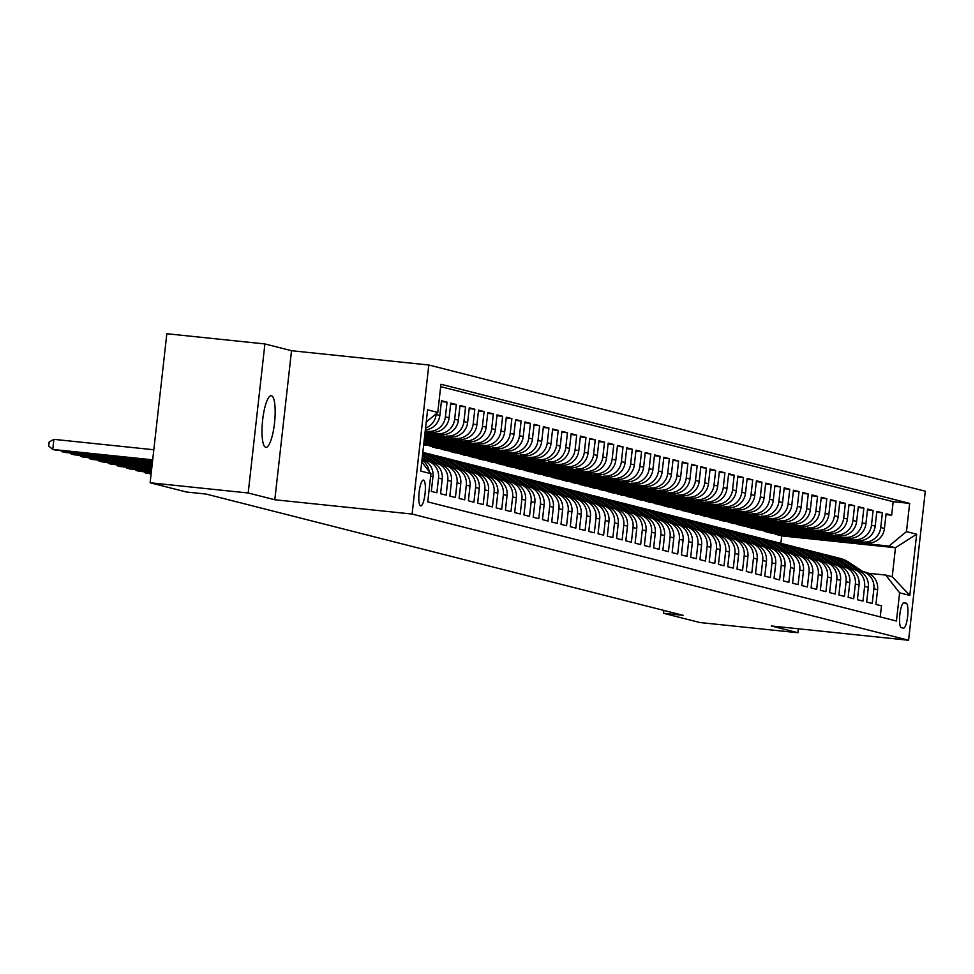 <?xml version="1.0" encoding="UTF-8"?>
<svg xmlns="http://www.w3.org/2000/svg" width="974" height="974" viewBox="0 0 974 974"><rect width="100%" height="100%" fill="white"/><g stroke="black" fill="none" stroke-linecap="round" stroke-linejoin="round"><path stroke-width="1.46" d="M265.695 447.309A25.957 6.051 95.9 0 0 265.89 447.346A25.957 6.051 95.9 0 0 274.558 422.594A25.957 6.051 95.9 0 0 271.478 395.748A25.957 6.051 95.9 0 0 271.271 395.712A25.957 6.051 95.9 0 0 262.603 420.464A25.957 6.051 95.9 0 0 265.695 447.309M420.634 505.859A12.979 3.032 95.9 0 0 420.744 505.883A12.979 3.032 95.9 0 0 425.066 493.514A12.979 3.032 95.9 0 0 423.532 480.085A12.979 3.032 95.9 0 0 423.422 480.072A12.979 3.032 95.9 0 0 419.1 492.442A12.979 3.032 95.9 0 0 420.634 505.859M264.904 343.944L248.187 492.99L274.814 499.759L291.53 350.713L264.904 343.944L166.834 333.741L150.118 482.775L186.472 492.016L206.086 494.062L683.127 615.324L663.513 613.291L699.868 622.532L797.925 632.735L798.376 628.79M291.53 350.713L428.816 365.007L925.3 491.225L908.584 640.259L412.099 514.053L428.816 365.007M430.642 476.079L432.967 476.676L431.324 491.371L436.876 492.783L438.531 478.088L442.233 479.025A16.217 15.767 -75.7 0 0 430.532 461.664L426.831 460.726A16.217 15.767 104.3 0 1 438.531 478.088M442.233 479.025L440.577 493.733L446.141 495.145L447.784 480.438L451.498 481.375A16.217 15.767 -75.7 0 0 439.798 464.026L436.096 463.088A16.217 15.767 104.3 0 1 447.784 480.438M451.498 481.375L449.842 496.083L455.406 497.495L457.049 482.787L460.751 483.737A16.217 15.767 -75.7 0 0 449.063 466.376L445.362 465.438A16.217 15.767 104.3 0 1 457.049 482.787M460.751 483.737L459.107 498.432L464.659 499.845L466.315 485.149L470.016 486.087A16.217 15.767 -75.7 0 0 458.328 468.738L454.627 467.788A16.217 15.767 104.3 0 1 466.315 485.149M470.016 486.087L468.372 500.794L473.924 502.207L475.58 487.499L479.281 488.449A16.217 15.767 -75.7 0 0 467.593 471.087L463.88 470.15A16.217 15.767 104.3 0 1 475.58 487.499M479.281 488.449L477.637 503.144L483.189 504.556L484.845 489.861L488.546 490.799A16.217 15.767 -75.7 0 0 476.846 473.437L473.145 472.5A16.217 15.767 104.3 0 1 484.845 489.861M488.546 490.799L486.89 505.506L492.454 506.918L494.098 492.211L497.811 493.148A16.217 15.767 -75.7 0 0 486.111 475.799L482.41 474.862A16.217 15.767 104.3 0 1 494.098 492.211M497.811 493.148L496.156 507.856L501.72 509.268L503.363 494.561L507.064 495.51A16.217 15.767 -75.7 0 0 495.376 478.149L491.675 477.211A16.217 15.767 104.3 0 1 503.363 494.561M507.064 495.51L505.421 510.206L510.973 511.618L512.628 496.923L516.33 497.86A16.217 15.767 -75.7 0 0 504.642 480.511L500.94 479.561A16.217 15.767 104.3 0 1 512.628 496.923M516.33 497.86L514.686 512.567L520.238 513.98L521.894 499.272L525.595 500.222A16.217 15.767 -75.7 0 0 513.907 482.861L510.193 481.923A16.217 15.767 104.3 0 1 521.894 499.272M525.595 500.222L523.951 514.917L529.503 516.33L531.159 501.634L534.86 502.572A16.217 15.767 -75.7 0 0 523.16 485.222L519.459 484.273A16.217 15.767 104.3 0 1 531.159 501.634M534.86 502.572L533.204 517.279L538.768 518.692L540.412 503.984L544.125 504.922A16.217 15.767 -75.7 0 0 532.425 487.572L528.724 486.635A16.217 15.767 104.3 0 1 540.412 503.984M544.125 504.922L542.469 519.629L548.033 521.041L549.677 506.334L553.378 507.284A16.217 15.767 -75.7 0 0 541.69 489.922L537.989 488.985A16.217 15.767 104.3 0 1 549.677 506.334M553.378 507.284L551.734 521.979L557.298 523.391L558.942 508.696L562.643 509.633A16.217 15.767 -75.7 0 0 550.955 492.284L547.254 491.334A16.217 15.767 104.3 0 1 558.942 508.696M562.643 509.633L561 524.341L566.551 525.753L568.207 511.046L571.908 511.995A16.217 15.767 -75.7 0 0 560.22 494.634L556.507 493.696A16.217 15.767 104.3 0 1 568.207 511.046M571.908 511.995L570.265 526.691L575.817 528.103L577.472 513.408L581.174 514.345A16.217 15.767 -75.7 0 0 569.473 496.996L565.772 496.046A16.217 15.767 104.3 0 1 577.472 513.408M581.174 514.345L579.518 529.052L585.082 530.465L586.725 515.757L590.439 516.695A16.217 15.767 -75.7 0 0 578.739 499.345L575.037 498.408A16.217 15.767 104.3 0 1 586.725 515.757M590.439 516.695L588.783 531.402L594.347 532.815L595.991 518.107L599.692 519.057A16.217 15.767 -75.7 0 0 588.004 501.695L584.303 500.758A16.217 15.767 104.3 0 1 595.991 518.107M599.692 519.057L598.048 533.752L603.612 535.164L605.256 520.469L608.957 521.407A16.217 15.767 -75.7 0 0 597.269 504.057L593.568 503.108A16.217 15.767 104.3 0 1 605.256 520.469M608.957 521.407L607.313 536.114L612.865 537.526L614.521 522.819L618.222 523.769A16.217 15.767 -75.7 0 0 606.534 506.407L602.821 505.469A16.217 15.767 104.3 0 1 614.521 522.819M618.222 523.769L616.579 538.464L622.13 539.876L623.786 525.181L627.487 526.118A16.217 15.767 -75.7 0 0 615.787 508.769L612.086 507.819A16.217 15.767 104.3 0 1 623.786 525.181M627.487 526.118L625.832 540.826L631.396 542.238L633.039 527.531L636.753 528.468A16.217 15.767 -75.7 0 0 625.052 511.119L621.351 510.181A16.217 15.767 104.3 0 1 633.039 527.531M636.753 528.468L635.097 543.175L640.661 544.588L642.304 529.88L646.018 530.83A16.217 15.767 -75.7 0 0 634.317 513.468L630.616 512.531A16.217 15.767 104.3 0 1 642.304 529.88M646.018 530.83L644.362 545.525L649.926 546.938L651.569 532.242L655.271 533.18A16.217 15.767 -75.7 0 0 643.583 515.83L639.881 514.881A16.217 15.767 104.3 0 1 651.569 532.242M655.271 533.18L653.627 547.887L659.179 549.299L660.835 534.592L664.536 535.542A16.217 15.767 -75.7 0 0 652.848 518.18L649.134 517.243A16.217 15.767 104.3 0 1 660.835 534.592M664.536 535.542L662.892 550.237L668.444 551.649L670.1 536.954L673.801 537.892A16.217 15.767 -75.7 0 0 662.113 520.542L658.4 519.592A16.217 15.767 104.3 0 1 670.1 536.954M673.801 537.892L672.145 552.599L677.709 554.011L679.353 539.304L683.066 540.241A16.217 15.767 -75.7 0 0 671.366 522.892L667.665 521.954A16.217 15.767 104.3 0 1 679.353 539.304M683.066 540.241L681.41 554.949L686.974 556.361L688.618 541.654L692.331 542.603A16.217 15.767 -75.7 0 0 680.631 525.242L676.93 524.304A16.217 15.767 104.3 0 1 688.618 541.654M692.331 542.603L690.676 557.298L696.24 558.711L697.883 544.016L701.584 544.953A16.217 15.767 -75.7 0 0 689.896 527.604L686.195 526.654A16.217 15.767 104.3 0 1 697.883 544.016M701.584 544.953L699.941 559.66L705.493 561.073L707.148 546.365L710.85 547.315A16.217 15.767 -75.7 0 0 699.162 529.953L695.448 529.016A16.217 15.767 104.3 0 1 707.148 546.365M710.85 547.315L709.206 562.01L714.758 563.422L716.414 548.727L720.115 549.665A16.217 15.767 -75.7 0 0 708.427 532.315L704.713 531.366A16.217 15.767 104.3 0 1 716.414 548.727M720.115 549.665L718.459 564.372L724.023 565.784L725.667 551.077L729.38 552.014A16.217 15.767 -75.7 0 0 717.68 534.665L713.979 533.728A16.217 15.767 104.3 0 1 725.667 551.077M729.38 552.014L727.724 566.722L733.288 568.134L734.932 553.439L738.645 554.376A16.217 15.767 -75.7 0 0 726.945 537.015L723.244 536.077A16.217 15.767 104.3 0 1 734.932 553.439M738.645 554.376L736.989 569.072L742.553 570.496L744.197 555.789L747.898 556.726A16.217 15.767 -75.7 0 0 736.21 539.377L732.509 538.427A16.217 15.767 104.3 0 1 744.197 555.789M747.898 556.726L746.254 571.434L751.806 572.846L753.462 558.139L757.163 559.088A16.217 15.767 -75.7 0 0 745.475 541.727L741.762 540.789A16.217 15.767 104.3 0 1 753.462 558.139M757.163 559.088L755.52 573.783L761.071 575.196L762.727 560.5L766.428 561.438A16.217 15.767 -75.7 0 0 754.74 544.089L751.027 543.139A16.217 15.767 104.3 0 1 762.727 560.5M766.428 561.438L764.785 576.145L770.337 577.558L771.98 562.85L775.694 563.788A16.217 15.767 -75.7 0 0 763.993 546.438L760.292 545.501A16.217 15.767 104.3 0 1 771.98 562.85M775.694 563.788L774.038 578.495L779.602 579.907L781.245 565.212L784.959 566.15A16.217 15.767 -75.7 0 0 773.259 548.788L769.557 547.851A16.217 15.767 104.3 0 1 781.245 565.212M784.959 566.15L783.303 580.845L788.867 582.269L790.511 567.562L794.212 568.499A16.217 15.767 -75.7 0 0 782.524 551.15L778.823 550.2A16.217 15.767 104.3 0 1 790.511 567.562M794.212 568.499L792.568 583.207L798.12 584.619L799.776 569.912L803.477 570.861A16.217 15.767 -75.7 0 0 791.789 553.5L788.076 552.562A16.217 15.767 104.3 0 1 799.776 569.912M803.477 570.861L801.833 585.557L807.385 586.969L809.041 572.274L812.742 573.211A16.217 15.767 -75.7 0 0 801.054 555.862L797.341 554.912A16.217 15.767 104.3 0 1 809.041 572.274M812.742 573.211L811.099 587.919L816.65 589.331L818.294 574.623L822.007 575.561A16.217 15.767 -75.7 0 0 810.307 558.212L806.606 557.274A16.217 15.767 104.3 0 1 818.294 574.623M822.007 575.561L820.351 590.268L825.915 591.681L827.559 576.985L831.272 577.923A16.217 15.767 -75.7 0 0 819.572 560.561L815.871 559.624A16.217 15.767 104.3 0 1 827.559 576.985M831.272 577.923L829.617 592.618L835.181 594.043L836.824 579.335L840.525 580.273A16.217 15.767 -75.7 0 0 828.837 562.923L825.136 561.974A16.217 15.767 104.3 0 1 836.824 579.335M840.525 580.273L838.882 594.98L844.434 596.392L846.089 581.685L849.791 582.635A16.217 15.767 -75.7 0 0 838.103 565.273L834.389 564.336A16.217 15.767 104.3 0 1 846.089 581.685M849.791 582.635L848.147 597.33L853.699 598.742L855.355 584.047L859.056 584.984A16.217 15.767 -75.7 0 0 847.368 567.635L843.654 566.685A16.217 15.767 104.3 0 1 855.355 584.047M859.056 584.984L857.412 599.692L862.964 601.104L864.608 586.397L868.321 587.334A16.217 15.767 -75.7 0 0 856.621 569.985L852.92 569.047A16.217 15.767 104.3 0 1 864.608 586.397M868.321 587.334L866.665 602.042L872.229 603.454L873.873 588.759A16.217 15.767 -75.7 0 0 859.993 571.008L859.299 570.934M795.478 534.117L766.014 531.475L769.679 532.815L866.957 542.944A16.217 15.767 -75.7 0 0 884.453 528.468L886.096 513.761L891.66 515.173L886.011 514.589M765.966 531.877L863.244 542.007A16.217 15.767 -75.7 0 0 880.74 527.531L882.395 512.823L876.746 512.239M882.395 512.823L876.831 511.411L875.188 526.118A16.217 15.767 -75.7 0 1 857.692 540.594L756.713 529.527L857.692 540.594M776.96 529.406L747.484 526.764L751.149 528.115L848.427 538.232A16.217 15.767 -75.7 0 0 865.923 523.756L867.578 509.061L873.13 510.473L867.481 509.877M767.695 527.056L738.231 524.414L741.884 525.753L839.162 535.883A16.217 15.767 -75.7 0 0 856.657 521.407L858.313 506.699L863.865 508.111L858.216 507.527M758.429 524.694L728.966 522.052L732.631 523.403L829.897 533.533A16.217 15.767 -75.7 0 0 847.392 519.045L849.048 504.349L854.6 505.762L848.951 505.177M749.164 522.344L719.701 519.702L723.365 521.041L820.644 531.171A16.217 15.767 -75.7 0 0 838.139 516.695L839.783 501.987L845.347 503.4L839.698 502.815M739.899 519.982L710.436 517.34L714.1 518.692L811.379 528.821A16.217 15.767 -75.7 0 0 828.874 514.345L830.518 499.638L836.082 501.05L830.432 500.466M730.646 517.632L701.17 514.99L704.835 516.342L802.113 526.459A16.217 15.767 -75.7 0 0 819.609 511.983L821.265 497.288L826.816 498.7L821.167 498.104M721.381 515.283L691.917 512.641L695.57 513.98L792.848 524.109A16.217 15.767 -75.7 0 0 810.344 509.633L811.999 494.926L817.551 496.338L811.902 495.754M712.116 512.921L682.652 510.279L686.305 511.63L783.583 521.76A16.217 15.767 -75.7 0 0 801.078 507.271L802.734 492.576L808.286 493.988L802.637 493.404M702.851 510.571L673.387 507.929L677.052 509.268L774.33 519.398A16.217 15.767 -75.7 0 0 791.825 504.922L793.469 490.214L799.033 491.627L793.384 491.042M693.585 508.209L664.122 505.567L667.787 506.918L765.065 517.048A16.217 15.767 -75.7 0 0 782.56 502.572L784.204 487.864L789.768 489.277L784.119 488.692M684.332 505.859L654.857 503.217L658.521 504.569L755.8 514.686A16.217 15.767 -75.7 0 0 773.295 500.21L774.939 485.515L780.503 486.927L774.854 486.33M675.067 503.509L645.604 500.867L649.256 502.207L746.534 512.336A16.217 15.767 -75.7 0 0 764.03 497.86L765.686 483.153L771.238 484.565L765.588 483.981M665.802 501.147L636.339 498.505L639.991 499.857L737.269 509.986A16.217 15.767 -75.7 0 0 754.765 495.498L756.421 480.803L761.972 482.215L756.323 481.631M656.537 498.798L627.073 496.156L630.738 497.495L728.016 507.624A16.217 15.767 -75.7 0 0 745.512 493.148L747.155 478.441L752.719 479.853L747.058 479.269M647.272 496.436L617.808 493.794L621.473 495.145L718.751 505.275A16.217 15.767 -75.7 0 0 736.247 490.799L737.89 476.091L743.454 477.503L737.805 476.919M638.019 494.086L608.543 491.444L612.208 492.795L709.486 502.913A16.217 15.767 -75.7 0 0 726.981 488.437L728.625 473.741L734.189 475.154L728.54 474.557M628.754 491.736L599.29 489.094L602.943 490.433L700.221 500.563A16.217 15.767 -75.7 0 0 717.716 486.087L719.372 471.379L724.924 472.792L719.275 472.207M619.488 489.374L590.025 486.732L593.677 488.084L690.956 498.213A16.217 15.767 -75.7 0 0 708.451 483.725L710.107 469.03L715.659 470.442L710.009 469.845M610.223 487.024L580.76 484.382L584.424 485.722L681.69 495.851A16.217 15.767 -75.7 0 0 699.198 481.375L700.842 466.668L706.406 468.08L700.744 467.496M600.958 484.662L571.495 482.02L575.159 483.372L672.437 493.501A16.217 15.767 -75.7 0 0 689.933 479.025L691.577 464.318L697.141 465.73L691.491 465.146M591.705 482.313L562.229 479.671L565.894 481.022L663.172 491.139A16.217 15.767 -75.7 0 0 680.668 476.663L682.311 461.968L687.875 463.381L682.226 462.784M582.44 479.963L552.976 477.321L556.629 478.66L653.907 488.79A16.217 15.767 -75.7 0 0 671.403 474.314L673.058 459.606L678.61 461.019L672.961 460.434M573.175 477.601L543.711 474.959L547.364 476.31L644.642 486.44A16.217 15.767 -75.7 0 0 662.137 471.952L663.793 457.256L669.345 458.669L663.696 458.072M563.909 475.251L534.446 472.609L538.111 473.948L635.377 484.078A16.217 15.767 -75.7 0 0 652.884 469.602L654.528 454.895L660.092 456.307L654.431 455.722M554.644 472.889L525.181 470.247L528.845 471.599L626.124 481.728A16.217 15.767 -75.7 0 0 643.619 467.252L645.263 452.545L650.827 453.957L645.178 453.373M545.391 470.539L515.916 467.897L519.58 469.249L616.859 479.366A16.217 15.767 -75.7 0 0 634.354 464.89L635.998 450.195L641.562 451.607L635.912 451.011M536.126 468.19L506.663 465.548L510.315 466.887L607.593 477.017A16.217 15.767 -75.7 0 0 625.089 462.54L626.745 447.833L632.296 449.245L626.647 448.661M526.861 465.828L497.397 463.186L501.05 464.537L598.328 474.667A16.217 15.767 -75.7 0 0 615.824 460.178L617.479 445.483L623.031 446.896L617.382 446.299M517.596 463.478L488.132 460.836L491.797 462.175L589.063 472.305A16.217 15.767 -75.7 0 0 606.571 457.829L608.214 443.121L613.778 444.534L608.117 443.949M508.331 461.116L478.867 458.474L482.532 459.825L579.81 469.955A16.217 15.767 -75.7 0 0 597.306 455.479L598.949 440.772L604.513 442.184L598.864 441.599M499.078 458.766L469.602 456.124L473.267 457.476L570.545 467.593A16.217 15.767 -75.7 0 0 588.04 453.117L589.684 438.422L595.248 439.834L589.599 439.237M489.812 456.416L460.349 453.774L464.001 455.114L561.28 465.243A16.217 15.767 -75.7 0 0 578.775 450.767L580.431 436.06L585.983 437.472L580.334 436.888M480.547 454.054L451.084 451.412L454.736 452.764L552.014 462.894A16.217 15.767 -75.7 0 0 569.51 448.405L571.166 433.71L576.718 435.122L571.068 434.526M471.282 451.705L441.819 449.063L445.483 450.402L542.749 460.532A16.217 15.767 -75.7 0 0 560.257 446.055L561.901 431.348L567.452 432.76L561.803 432.176M462.017 449.343L432.553 446.701L436.218 448.052L533.496 458.182A16.217 15.767 -75.7 0 0 550.992 443.706L552.635 428.998L558.199 430.411L552.55 429.826M423.666 444.862L524.231 455.82A16.217 15.767 -75.7 0 0 541.727 441.344L543.37 426.649L548.934 428.061L543.285 427.464M423.763 443.974L514.966 453.47A16.217 15.767 -75.7 0 0 532.461 438.994L534.117 424.287L539.669 425.699L534.02 425.114M423.921 442.598L505.701 451.12A16.217 15.767 -75.7 0 0 523.196 436.632L524.852 421.937L530.404 423.349L524.755 422.753M424.08 441.222L496.436 448.758A16.217 15.767 -75.7 0 0 513.943 434.282L515.587 419.575L521.139 420.987L515.49 420.403M424.226 439.846L487.183 446.409A16.217 15.767 -75.7 0 0 504.678 431.932L506.322 417.225L511.886 418.637L506.237 418.053M424.384 438.483L477.917 444.047A16.217 15.767 -75.7 0 0 495.413 429.571L497.057 414.875L502.621 416.288L496.971 415.691M424.542 437.107L468.652 441.697A16.217 15.767 -75.7 0 0 486.148 427.221L487.804 412.513L493.355 413.926L487.706 413.341M424.688 435.731L459.387 439.347A16.217 15.767 -75.7 0 0 476.883 424.859L478.538 410.164L484.09 411.576L478.441 410.979M424.847 434.355L450.122 436.985A16.217 15.767 -75.7 0 0 467.63 422.509L469.273 407.802L474.825 409.214L469.176 408.63M425.005 432.98L440.869 434.635A16.217 15.767 -75.7 0 0 458.364 420.159L460.008 405.452L465.572 406.864L459.923 406.28M425.151 431.604L431.604 432.273A16.217 15.767 -75.7 0 0 449.099 417.797L450.743 403.102L456.307 404.514L450.658 403.918M425.346 429.936A16.217 15.767 -75.7 0 0 439.834 415.448L441.49 400.74L447.042 402.152L441.392 401.568M426.831 460.726A16.217 15.767 104.3 0 0 424.64 460.337L423.946 460.264M436.096 463.088A16.217 15.767 104.3 0 0 433.905 462.687L433.211 462.626M445.362 465.438A16.217 15.767 104.3 0 0 443.17 465.048L442.476 464.975M454.627 467.788A16.217 15.767 104.3 0 0 452.435 467.398L451.741 467.325M463.88 470.15A16.217 15.767 104.3 0 0 461.688 469.76L460.994 469.687M473.145 472.5A16.217 15.767 104.3 0 0 470.953 472.11L470.259 472.037M482.41 474.862A16.217 15.767 104.3 0 0 480.219 474.46L479.525 474.399M491.675 477.211A16.217 15.767 104.3 0 0 489.484 476.822L488.79 476.749M500.94 479.561A16.217 15.767 104.3 0 0 498.749 479.171L498.055 479.098M510.193 481.923A16.217 15.767 104.3 0 0 508.014 481.533L507.308 481.46M519.459 484.273A16.217 15.767 104.3 0 0 517.267 483.883L516.573 483.81M528.724 486.635A16.217 15.767 104.3 0 0 526.532 486.245L525.838 486.172M537.989 488.985A16.217 15.767 104.3 0 0 535.797 488.595L535.103 488.522M547.254 491.334A16.217 15.767 104.3 0 0 545.063 490.945L544.369 490.872M556.507 493.696A16.217 15.767 104.3 0 0 554.328 493.307L553.622 493.234M565.772 496.046A16.217 15.767 104.3 0 0 563.581 495.656L562.887 495.583M575.037 498.408A16.217 15.767 104.3 0 0 572.846 498.018L572.152 497.945M584.303 500.758A16.217 15.767 104.3 0 0 582.111 500.368L581.417 500.295M593.568 503.108A16.217 15.767 104.3 0 0 591.376 502.718L590.682 502.645M602.821 505.469A16.217 15.767 104.3 0 0 600.641 505.08L599.935 505.007M612.086 507.819A16.217 15.767 104.3 0 0 609.894 507.43L609.2 507.357M621.351 510.181A16.217 15.767 104.3 0 0 619.16 509.792L618.466 509.719M630.616 512.531A16.217 15.767 104.3 0 0 628.425 512.141L627.731 512.068M639.881 514.881A16.217 15.767 104.3 0 0 637.69 514.491L636.996 514.418M649.134 517.243A16.217 15.767 104.3 0 0 646.955 516.853L646.249 516.78M658.4 519.592A16.217 15.767 104.3 0 0 656.208 519.203L655.514 519.13M667.665 521.954A16.217 15.767 104.3 0 0 665.473 521.565L664.779 521.492M676.93 524.304A16.217 15.767 104.3 0 0 674.739 523.915L674.045 523.842M686.195 526.654A16.217 15.767 104.3 0 0 684.004 526.264L683.31 526.191M695.448 529.016A16.217 15.767 104.3 0 0 693.269 528.626L692.563 528.553M704.713 531.366A16.217 15.767 104.3 0 0 702.522 530.976L701.828 530.903M713.979 533.728A16.217 15.767 104.3 0 0 711.787 533.338L711.093 533.265M723.244 536.077A16.217 15.767 104.3 0 0 721.052 535.688L720.358 535.615M732.509 538.427A16.217 15.767 104.3 0 0 730.317 538.038L729.623 537.965M741.762 540.789A16.217 15.767 104.3 0 0 739.583 540.4L738.876 540.327M751.027 543.139A16.217 15.767 104.3 0 0 748.836 542.749L748.142 542.676M760.292 545.501A16.217 15.767 104.3 0 0 758.101 545.111L757.407 545.038M769.557 547.851A16.217 15.767 104.3 0 0 767.366 547.461L766.672 547.388M778.823 550.2A16.217 15.767 104.3 0 0 776.631 549.811L775.937 549.738M788.076 552.562A16.217 15.767 104.3 0 0 785.896 552.173L785.202 552.1M797.341 554.912A16.217 15.767 104.3 0 0 795.149 554.523L794.455 554.449M806.606 557.274A16.217 15.767 104.3 0 0 804.414 556.885L803.72 556.811M815.871 559.624A16.217 15.767 104.3 0 0 813.68 559.234L812.986 559.161M825.136 561.974A16.217 15.767 104.3 0 0 822.945 561.584L822.251 561.511M834.389 564.336A16.217 15.767 104.3 0 0 832.21 563.946L831.516 563.873M843.654 566.685A16.217 15.767 104.3 0 0 841.463 566.296L840.769 566.223M852.92 569.047A16.217 15.767 104.3 0 0 850.728 568.658L850.034 568.585M906.173 603.186L904.128 602.675A12.577 2.934 95.9 0 0 904.03 602.65A12.577 2.934 95.9 0 0 899.83 614.643A12.577 2.934 95.9 0 0 901.327 627.646L903.361 628.169A12.577 2.934 95.9 0 0 903.47 628.181A12.577 2.934 95.9 0 0 907.658 616.189A12.577 2.934 95.9 0 0 906.173 603.186L903.348 602.894M421.754 461.956L430.922 473.681L427.756 501.878L896.445 621.022L899.611 592.825L885.731 575.074L868.564 573.284M430.922 473.681L420.731 471.087L427.598 409.859L437.789 412.452L440.942 384.255L909.643 503.4L906.477 531.597L916.668 534.19L909.801 595.418L899.611 592.825M425.212 431.056L431.604 432.273M425.066 432.432L440.869 434.635M424.908 433.807L450.122 436.985M424.749 435.183L459.387 439.347M424.603 436.559L468.652 441.697M424.445 437.923L477.917 444.047M424.287 439.298L487.183 446.409M424.14 440.674L496.436 448.758M423.982 442.05L505.701 451.12M423.836 443.426L514.966 453.47M423.678 444.801L524.231 455.82M432.505 447.115L533.496 458.182M441.77 449.464L542.749 460.532M451.035 451.814L552.014 462.894M460.3 454.176L561.28 465.243M469.565 456.526L570.545 467.593M478.818 458.888L579.81 469.955M488.084 461.238L589.063 472.305M497.349 463.587L598.328 474.667M506.614 465.949L607.593 477.017M515.879 468.299L616.859 479.366M525.132 470.661L626.124 481.728M534.397 473.011L635.377 484.078M543.662 475.361L644.642 486.44M552.928 477.723L653.907 488.79M562.193 480.072L663.172 491.139M571.458 482.434L672.437 493.501M580.711 484.784L681.69 495.851M589.976 487.134L690.956 498.213M599.241 489.496L700.221 500.563M608.507 491.846L709.486 502.913M617.772 494.208L718.751 505.275M627.025 496.557L728.016 507.624M636.29 498.907L737.269 509.986M645.555 501.269L746.534 512.336M654.82 503.619L755.8 514.686M664.085 505.981L765.065 517.048M673.338 508.331L774.33 519.398M682.604 510.68L783.583 521.76M691.869 513.042L792.848 524.109M701.134 515.392L802.113 526.459M710.399 517.754L811.379 528.821M719.652 520.104L820.644 531.171M728.917 522.454L829.897 533.533M738.182 524.816L839.162 535.883M747.448 527.165L848.427 538.232M891.66 515.173L893.17 501.683L440.674 386.654M436.218 413.743L436.133 414.498A16.217 15.767 104.3 0 1 425.541 428.122M447.042 402.152L445.398 416.86A16.217 15.767 104.3 0 1 427.89 431.336M456.307 404.514L454.651 419.21A16.217 15.767 104.3 0 1 437.156 433.686M465.572 406.864L463.916 421.572A16.217 15.767 104.3 0 1 446.421 436.048M474.825 409.214L473.181 423.921A16.217 15.767 104.3 0 1 455.686 438.397M484.09 411.576L482.447 426.271A16.217 15.767 104.3 0 1 464.951 440.759M493.355 413.926L491.712 428.633A16.217 15.767 104.3 0 1 474.204 443.109M502.621 416.288L500.965 430.983A16.217 15.767 104.3 0 1 483.469 445.459M511.886 418.637L510.23 433.345A16.217 15.767 104.3 0 1 492.734 447.821M521.139 420.987L519.495 435.695A16.217 15.767 104.3 0 1 502 450.171M530.404 423.349L528.76 438.044A16.217 15.767 104.3 0 1 511.265 452.533M539.669 425.699L538.025 440.406A16.217 15.767 104.3 0 1 520.53 454.882M548.934 428.061L547.278 442.756A16.217 15.767 104.3 0 1 529.783 457.232M558.199 430.411L556.544 445.118A16.217 15.767 104.3 0 1 539.048 459.594M567.452 432.76L565.809 447.468A16.217 15.767 104.3 0 1 548.313 461.944M576.718 435.122L575.074 449.818A16.217 15.767 104.3 0 1 557.578 464.306M585.983 437.472L584.339 452.179A16.217 15.767 104.3 0 1 566.844 466.656M595.248 439.834L593.592 454.529A16.217 15.767 104.3 0 1 576.097 469.005M604.513 442.184L602.857 456.891A16.217 15.767 104.3 0 1 585.362 471.367M613.778 444.534L612.122 459.241A16.217 15.767 104.3 0 1 594.627 473.717M623.031 446.896L621.388 461.591A16.217 15.767 104.3 0 1 603.892 476.079M632.296 449.245L630.653 463.953A16.217 15.767 104.3 0 1 613.157 478.429M641.562 451.607L639.906 466.303A16.217 15.767 104.3 0 1 622.41 480.779M650.827 453.957L649.171 468.664A16.217 15.767 104.3 0 1 631.676 483.141M660.092 456.307L658.436 471.014A16.217 15.767 104.3 0 1 640.941 485.49M669.345 458.669L667.701 473.364A16.217 15.767 104.3 0 1 650.206 487.852M678.61 461.019L676.967 475.726A16.217 15.767 104.3 0 1 659.471 490.202M687.875 463.381L686.22 478.076A16.217 15.767 104.3 0 1 668.724 492.552M697.141 465.73L695.485 480.438A16.217 15.767 104.3 0 1 677.989 494.914M706.406 468.08L704.75 482.787A16.217 15.767 104.3 0 1 687.254 497.264M715.659 470.442L714.015 485.137A16.217 15.767 104.3 0 1 696.52 499.625M724.924 472.792L723.28 487.499A16.217 15.767 104.3 0 1 705.785 501.975M734.189 475.154L732.545 489.849A16.217 15.767 104.3 0 1 715.038 504.325M743.454 477.503L741.798 492.211A16.217 15.767 104.3 0 1 724.303 506.687M752.719 479.853L751.064 494.561A16.217 15.767 104.3 0 1 733.568 509.037M761.972 482.215L760.329 496.91A16.217 15.767 104.3 0 1 742.833 511.399M771.238 484.565L769.594 499.272A16.217 15.767 104.3 0 1 752.098 513.748M780.503 486.927L778.859 501.622A16.217 15.767 104.3 0 1 761.351 516.098M789.768 489.277L788.112 503.984A16.217 15.767 104.3 0 1 770.617 518.46M799.033 491.627L797.377 506.334A16.217 15.767 104.3 0 1 779.882 520.81M808.286 493.988L806.642 508.684A16.217 15.767 104.3 0 1 789.147 523.172M817.551 496.338L815.908 511.046A16.217 15.767 104.3 0 1 798.412 525.522M826.816 498.7L825.173 513.395A16.217 15.767 104.3 0 1 807.665 527.871M836.082 501.05L834.426 515.757A16.217 15.767 104.3 0 1 816.93 530.233M845.347 503.4L843.691 518.107A16.217 15.767 104.3 0 1 826.196 532.583M854.6 505.762L852.956 520.457A16.217 15.767 104.3 0 1 835.461 534.945M863.865 508.111L862.221 522.819A16.217 15.767 104.3 0 1 844.726 537.295M873.13 510.473L871.486 525.169A16.217 15.767 104.3 0 1 853.979 539.645M880.24 616.895L881.494 605.816L875.93 604.391L877.586 589.696A16.217 15.767 -75.7 0 0 865.886 572.335L862.185 571.397M885.731 575.074L892.221 576.73L895.471 547.729L888.982 546.073L906.477 531.597M780.88 543.334L781.72 535.883L895.471 547.729L916.668 534.19M781.72 535.883L775.231 534.227L888.982 546.073M248.187 492.99L150.118 482.775M274.814 499.759L412.099 514.053M908.584 640.259L771.298 625.965L797.925 632.735M663.83 610.418L663.513 613.291M804.743 536.467L775.231 534.227M775.28 533.825L772.431 533.107M766.014 531.475L763.178 530.757M786.213 531.755L756.713 529.527M756.749 529.125L753.913 528.395M747.484 526.764L744.647 526.045M738.231 524.414L735.382 523.683M728.966 522.052L726.117 521.333M719.701 519.702L716.864 518.984M710.436 517.34L707.599 516.622M701.17 514.99L698.334 514.272M691.917 512.641L689.068 511.91M682.652 510.279L679.803 509.56M673.387 507.929L670.55 507.211M664.122 505.567L661.285 504.849M654.857 503.217L652.02 502.499M645.604 500.867L642.755 500.137M636.339 498.505L633.49 497.787M627.073 496.156L624.237 495.437M617.808 493.794L614.971 493.075M608.543 491.444L605.706 490.726M599.29 489.094L596.441 488.364M590.025 486.732L587.176 486.014M580.76 484.382L577.923 483.664M571.495 482.02L568.658 481.302M562.229 479.671L559.393 478.952M552.976 477.321L550.127 476.59M543.711 474.959L540.862 474.241M534.446 472.609L531.609 471.891M525.181 470.247L522.344 469.529M515.916 467.897L513.079 467.179M506.663 465.548L503.814 464.817M497.397 463.186L494.548 462.467M488.132 460.836L485.296 460.118M478.867 458.474L476.03 457.756M469.602 456.124L466.765 455.406M460.349 453.774L457.5 453.044M451.084 451.412L448.235 450.694M441.819 449.063L438.97 448.332M432.553 446.701L429.717 445.982M893.17 501.683L909.643 503.4M804.694 536.893L801.858 536.175M795.429 534.531L792.592 533.813M786.176 532.181L783.327 531.463M776.911 529.832L774.062 529.101M767.646 527.47L764.809 526.751M758.381 525.12L755.544 524.402M749.116 522.758L746.279 522.04M739.863 520.408L737.014 519.69M730.597 518.058L727.748 517.328M721.332 515.696L718.483 514.978M712.067 513.347L709.23 512.628M702.802 510.985L699.965 510.266M693.549 508.635L690.7 507.917M684.284 506.285L681.435 505.555M675.019 503.923L672.17 503.205M665.753 501.573L662.917 500.855M656.488 499.212L653.651 498.493M647.235 496.862L644.386 496.143M637.97 494.512L635.121 493.781M628.705 492.15L625.856 491.432M619.44 489.8L616.603 489.07M610.174 487.438L607.338 486.72M600.921 485.089L598.073 484.37M591.656 482.739L588.807 482.008M582.391 480.377L579.542 479.658M573.126 478.027L570.289 477.297M563.861 475.665L561.024 474.947M554.596 473.315L551.759 472.597M545.343 470.966L542.494 470.235M536.077 468.604L533.228 467.885M526.812 466.254L523.975 465.523M517.547 463.892L514.71 463.174M508.282 461.542L505.445 460.824M499.029 459.192L496.18 458.462M489.764 456.83L486.915 456.112M480.499 454.481L477.662 453.75M471.233 452.119L468.397 451.4M461.968 449.769L459.131 449.051M452.764 446.993L423.727 444.4M452.715 447.419L449.866 446.689M443.499 444.643L423.873 443.024M443.45 445.057L440.601 444.339M434.234 442.281L424.031 441.648M434.185 442.707L431.348 441.977M424.968 439.931L424.189 440.272M424.92 440.345L424.201 440.163M432.967 476.676A16.217 15.767 -75.7 0 0 422.022 459.521M426.162 422.631A16.217 15.767 -75.7 0 0 427.61 420.878M421.949 460.252A16.217 15.767 104.3 0 1 429.193 471.477M437.789 412.452L426.235 422.01M892.221 576.73L909.801 595.418M862.915 571.58L848.744 562.254A31.022 30.145 -75.7 0 0 839.819 558.309L838.066 557.871A31.022 30.145 -75.7 0 0 837.506 557.725M858.666 570.667L844.117 561.073A31.022 30.145 -75.7 0 0 835.193 557.14A31.022 30.145 -75.7 0 0 832.855 556.641M861.235 571.19L846.99 561.803A31.022 30.145 -75.7 0 0 838.066 557.871M835.193 557.14L836.958 557.578A31.022 30.145 104.3 0 1 845.87 561.523L860.334 571.044M853.65 569.23L839.478 559.892A31.022 30.145 -75.7 0 0 830.566 555.959L828.801 555.509A31.022 30.145 -75.7 0 0 828.241 555.375M849.413 568.305L834.852 558.723A31.022 30.145 -75.7 0 0 825.928 554.778A31.022 30.145 -75.7 0 0 823.59 554.291M851.97 568.828L837.725 559.453A31.022 30.145 -75.7 0 0 828.801 555.509M825.928 554.778L827.693 555.229A31.022 30.145 104.3 0 1 836.605 559.173L851.081 568.694M844.385 566.88L830.225 557.542A31.022 30.145 -75.7 0 0 821.301 553.597L819.536 553.159A31.022 30.145 -75.7 0 0 818.976 553.025M840.148 565.955L825.587 556.361A31.022 30.145 -75.7 0 0 816.662 552.428A31.022 30.145 -75.7 0 0 814.325 551.929M842.705 566.478L828.46 557.091A31.022 30.145 -75.7 0 0 819.536 553.159M816.662 552.428L818.428 552.879A31.022 30.145 104.3 0 1 827.352 556.811L841.816 566.332M835.132 564.518L820.96 555.192A31.022 30.145 -75.7 0 0 812.036 551.247L810.271 550.797A31.022 30.145 -75.7 0 0 809.723 550.663M830.883 563.593L816.322 554.011A31.022 30.145 -75.7 0 0 807.409 550.067A31.022 30.145 -75.7 0 0 805.06 549.579M833.452 564.129L819.195 554.742A31.022 30.145 -75.7 0 0 810.271 550.797M807.409 550.067L809.163 550.517A31.022 30.145 104.3 0 1 818.087 554.462L832.551 563.983M825.867 562.168L811.695 552.83A31.022 30.145 -75.7 0 0 802.771 548.898L801.018 548.447A31.022 30.145 -75.7 0 0 800.458 548.313M821.618 561.243L807.069 551.661A31.022 30.145 -75.7 0 0 798.144 547.717A31.022 30.145 -75.7 0 0 795.807 547.218M824.187 561.767L809.93 552.392A31.022 30.145 -75.7 0 0 801.018 548.447M798.144 547.717L799.898 548.167A31.022 30.145 104.3 0 1 808.822 552.1L823.286 561.633M816.602 559.807L802.43 550.48A31.022 30.145 -75.7 0 0 793.506 546.536L791.752 546.097A31.022 30.145 -75.7 0 0 791.192 545.951M812.353 558.893L797.803 549.299A31.022 30.145 -75.7 0 0 788.879 545.367A31.022 30.145 -75.7 0 0 786.542 544.868M814.921 559.417L800.677 550.03A31.022 30.145 -75.7 0 0 791.752 546.097M788.879 545.367L790.644 545.805A31.022 30.145 104.3 0 1 799.557 549.75L814.021 559.271M807.336 557.457L793.165 548.119A31.022 30.145 -75.7 0 0 784.253 544.186L782.487 543.736A31.022 30.145 -75.7 0 0 781.927 543.602M803.1 556.531L788.538 546.95A31.022 30.145 -75.7 0 0 779.614 543.005A31.022 30.145 -75.7 0 0 777.276 542.518M805.656 557.055L791.412 547.68A31.022 30.145 -75.7 0 0 782.487 543.736M779.614 543.005L781.379 543.455A31.022 30.145 104.3 0 1 790.291 547.4L804.768 556.921M798.071 555.095L783.912 545.769A31.022 30.145 -75.7 0 0 774.987 541.824L773.222 541.386A31.022 30.145 -75.7 0 0 772.662 541.252M793.834 554.182L779.273 544.588A31.022 30.145 -75.7 0 0 770.349 540.655A31.022 30.145 -75.7 0 0 768.011 540.156M796.391 554.705L782.146 545.318A31.022 30.145 -75.7 0 0 773.222 541.386M770.349 540.655L772.114 541.106A31.022 30.145 104.3 0 1 781.038 545.038L795.502 554.559M788.818 552.745L774.647 543.419A31.022 30.145 -75.7 0 0 765.722 539.474L763.957 539.024A31.022 30.145 -75.7 0 0 763.409 538.89M784.569 551.82L770.008 542.238A31.022 30.145 -75.7 0 0 761.096 538.293A31.022 30.145 -75.7 0 0 758.746 537.806M787.138 552.355L772.881 542.968A31.022 30.145 -75.7 0 0 763.957 539.024M761.096 538.293L762.849 538.744A31.022 30.145 104.3 0 1 771.773 542.688L786.237 552.209M779.553 550.395L765.381 541.057A31.022 30.145 -75.7 0 0 756.457 537.124L754.704 536.674A31.022 30.145 -75.7 0 0 754.144 536.54M775.304 549.47L760.755 539.888A31.022 30.145 -75.7 0 0 751.831 535.943A31.022 30.145 -75.7 0 0 749.493 535.444M777.873 549.993L763.616 540.619A31.022 30.145 -75.7 0 0 754.704 536.674M751.831 535.943L753.584 536.394A31.022 30.145 104.3 0 1 762.508 540.327L776.972 549.86M770.288 548.033L756.116 538.707A31.022 30.145 -75.7 0 0 747.192 534.763L745.439 534.324A31.022 30.145 -75.7 0 0 744.879 534.178M766.039 547.12L751.49 537.526A31.022 30.145 -75.7 0 0 742.565 533.594A31.022 30.145 -75.7 0 0 740.228 533.095M768.608 547.644L754.363 538.257A31.022 30.145 -75.7 0 0 745.439 534.324M742.565 533.594L744.319 534.032A31.022 30.145 104.3 0 1 753.243 537.977L767.707 547.498M761.023 545.683L746.851 536.345A31.022 30.145 -75.7 0 0 737.939 532.413L736.174 531.962A31.022 30.145 -75.7 0 0 735.614 531.828M756.786 544.758L742.225 535.176A31.022 30.145 -75.7 0 0 733.3 531.232A31.022 30.145 -75.7 0 0 730.963 530.745M759.343 545.282L745.098 535.907A31.022 30.145 -75.7 0 0 736.174 531.962M733.3 531.232L735.066 531.682A31.022 30.145 104.3 0 1 743.978 535.627L758.454 545.148M751.758 543.322L737.586 533.995A31.022 30.145 -75.7 0 0 728.674 530.051L726.908 529.613A31.022 30.145 -75.7 0 0 726.348 529.479M747.521 542.408L732.959 532.815A31.022 30.145 -75.7 0 0 724.035 528.882A31.022 30.145 -75.7 0 0 721.697 528.383M750.077 542.932L735.833 533.545A31.022 30.145 -75.7 0 0 726.908 529.613M724.035 528.882L725.8 529.332A31.022 30.145 104.3 0 1 734.725 533.265L749.189 542.786M742.505 540.972L728.333 531.646A31.022 30.145 -75.7 0 0 719.409 527.701L717.643 527.251A31.022 30.145 -75.7 0 0 717.095 527.117M738.255 540.046L723.694 530.465A31.022 30.145 -75.7 0 0 714.782 526.52A31.022 30.145 -75.7 0 0 712.432 526.033M740.824 540.582L726.567 531.195A31.022 30.145 -75.7 0 0 717.643 527.251M714.782 526.52L716.535 526.971A31.022 30.145 104.3 0 1 725.46 530.915L739.923 540.436M733.239 538.622L719.068 529.284A31.022 30.145 -75.7 0 0 710.143 525.351L708.39 524.901A31.022 30.145 -75.7 0 0 707.83 524.767M728.99 537.697L714.429 528.115A31.022 30.145 -75.7 0 0 705.517 524.17A31.022 30.145 -75.7 0 0 703.179 523.671M731.559 538.22L717.302 528.845A31.022 30.145 -75.7 0 0 708.39 524.901M705.517 524.17L707.27 524.621A31.022 30.145 104.3 0 1 716.194 528.553L730.658 538.086M723.974 536.26L709.803 526.934A31.022 30.145 -75.7 0 0 700.878 522.989L699.125 522.551A31.022 30.145 -75.7 0 0 698.565 522.405M719.725 535.335L705.176 525.753A31.022 30.145 -75.7 0 0 696.252 521.821A31.022 30.145 -75.7 0 0 693.914 521.321M722.294 535.87L708.049 526.484A31.022 30.145 -75.7 0 0 699.125 522.551M696.252 521.821L698.005 522.259A31.022 30.145 104.3 0 1 706.929 526.203L721.393 535.724M714.709 533.91L700.537 524.572A31.022 30.145 -75.7 0 0 691.625 520.64L689.86 520.189A31.022 30.145 -75.7 0 0 689.3 520.055M710.472 532.985L695.911 523.403A31.022 30.145 -75.7 0 0 686.987 519.459A31.022 30.145 -75.7 0 0 684.649 518.972M713.029 533.509L698.784 524.134A31.022 30.145 -75.7 0 0 689.86 520.189M686.987 519.459L688.752 519.909A31.022 30.145 104.3 0 1 697.664 523.854L712.128 533.375M705.444 531.548L691.272 522.222A31.022 30.145 -75.7 0 0 682.36 518.278L680.595 517.839A31.022 30.145 -75.7 0 0 680.035 517.705M701.207 530.635L686.646 521.041A31.022 30.145 -75.7 0 0 677.721 517.109A31.022 30.145 -75.7 0 0 675.384 516.61M703.764 531.159L689.519 521.772A31.022 30.145 -75.7 0 0 680.595 517.839M677.721 517.109L679.487 517.559A31.022 30.145 104.3 0 1 688.411 521.492L702.875 531.013M696.191 529.199L682.019 519.873A31.022 30.145 -75.7 0 0 673.095 515.928L671.329 515.477A31.022 30.145 -75.7 0 0 670.782 515.343M691.942 528.273L677.38 518.692A31.022 30.145 -75.7 0 0 668.468 514.747A31.022 30.145 -75.7 0 0 666.119 514.26M694.511 528.809L680.254 519.422A31.022 30.145 -75.7 0 0 671.329 515.477M668.468 514.747L670.222 515.197A31.022 30.145 104.3 0 1 679.146 519.142L693.61 528.663M686.926 526.849L672.754 517.511A31.022 30.145 -75.7 0 0 663.83 513.578L662.077 513.128A31.022 30.145 -75.7 0 0 661.516 512.994M682.677 525.923L668.115 516.342A31.022 30.145 -75.7 0 0 659.203 512.397A31.022 30.145 -75.7 0 0 656.866 511.898M685.246 526.447L670.989 517.072A31.022 30.145 -75.7 0 0 662.077 513.128M659.203 512.397L660.956 512.848A31.022 30.145 104.3 0 1 669.881 516.78L684.345 526.313M677.661 524.487L663.489 515.161A31.022 30.145 -75.7 0 0 654.565 511.216L652.811 510.778A31.022 30.145 -75.7 0 0 652.251 510.632M673.411 523.562L658.862 513.98A31.022 30.145 -75.7 0 0 649.938 510.047A31.022 30.145 -75.7 0 0 647.6 509.548M675.98 524.097L661.736 514.71A31.022 30.145 -75.7 0 0 652.811 510.778M649.938 510.047L651.691 510.486A31.022 30.145 104.3 0 1 660.615 514.43L675.079 523.951M668.395 522.137L654.224 512.799A31.022 30.145 -75.7 0 0 645.312 508.866L643.546 508.416A31.022 30.145 -75.7 0 0 642.986 508.282M664.158 521.212L649.597 511.63A31.022 30.145 -75.7 0 0 640.673 507.685A31.022 30.145 -75.7 0 0 638.335 507.198M666.715 521.735L652.47 512.361A31.022 30.145 -75.7 0 0 643.546 508.416M640.673 507.685L642.438 508.136A31.022 30.145 104.3 0 1 651.35 512.081L665.814 521.601M659.13 519.775L644.958 510.449A31.022 30.145 -75.7 0 0 636.046 506.504L634.281 506.066A31.022 30.145 -75.7 0 0 633.721 505.932M654.893 518.862L640.332 509.268A31.022 30.145 -75.7 0 0 631.408 505.336A31.022 30.145 -75.7 0 0 629.07 504.836M657.45 519.386L643.205 509.999A31.022 30.145 -75.7 0 0 634.281 506.066M631.408 505.336L633.173 505.786A31.022 30.145 104.3 0 1 642.097 509.719L656.561 519.239M649.877 517.425L635.705 508.099A31.022 30.145 -75.7 0 0 626.781 504.155L625.016 503.704A31.022 30.145 -75.7 0 0 624.468 503.57M645.628 516.5L631.067 506.918A31.022 30.145 -75.7 0 0 622.143 502.974A31.022 30.145 -75.7 0 0 619.805 502.487M648.185 517.036L633.94 507.649A31.022 30.145 -75.7 0 0 625.016 503.704M622.143 502.974L623.908 503.424A31.022 30.145 104.3 0 1 632.832 507.369L647.296 516.89M640.612 515.076L626.44 505.737A31.022 30.145 -75.7 0 0 617.516 501.805L615.763 501.354A31.022 30.145 -75.7 0 0 615.203 501.22M636.363 514.15L621.802 504.569A31.022 30.145 -75.7 0 0 612.889 500.624A31.022 30.145 -75.7 0 0 610.552 500.125M638.932 514.674L624.675 505.299A31.022 30.145 -75.7 0 0 615.763 501.354M612.889 500.624L614.643 501.074A31.022 30.145 104.3 0 1 623.567 505.007L638.031 514.54M631.347 512.714L617.175 503.388A31.022 30.145 -75.7 0 0 608.251 499.443L606.498 499.005A31.022 30.145 -75.7 0 0 605.938 498.858M627.098 511.788L612.549 502.207A31.022 30.145 -75.7 0 0 603.624 498.274A31.022 30.145 -75.7 0 0 601.287 497.775M629.667 512.324L615.41 502.937A31.022 30.145 -75.7 0 0 606.498 499.005M603.624 498.274L605.378 498.712A31.022 30.145 104.3 0 1 614.302 502.657L628.766 512.178M622.082 510.364L607.91 501.026A31.022 30.145 -75.7 0 0 598.986 497.093L597.232 496.643A31.022 30.145 -75.7 0 0 596.672 496.509M617.845 509.439L603.283 499.857A31.022 30.145 -75.7 0 0 594.359 495.912A31.022 30.145 -75.7 0 0 592.022 495.425M620.401 509.962L606.157 500.587A31.022 30.145 -75.7 0 0 597.232 496.643M594.359 495.912L596.125 496.363A31.022 30.145 104.3 0 1 605.037 500.307L619.501 509.828M612.816 508.002L598.645 498.676A31.022 30.145 -75.7 0 0 589.733 494.731L587.967 494.293A31.022 30.145 -75.7 0 0 587.407 494.159M608.58 507.089L594.018 497.495A31.022 30.145 -75.7 0 0 585.094 493.562A31.022 30.145 -75.7 0 0 582.756 493.063M611.136 507.612L596.892 498.225A31.022 30.145 -75.7 0 0 587.967 494.293M585.094 493.562L586.859 494.001A31.022 30.145 104.3 0 1 595.784 497.945L610.248 507.466M603.563 505.652L589.392 496.326A31.022 30.145 -75.7 0 0 580.467 492.381L578.702 491.931A31.022 30.145 -75.7 0 0 578.154 491.797M599.314 504.727L584.753 495.145A31.022 30.145 -75.7 0 0 575.829 491.2A31.022 30.145 -75.7 0 0 573.491 490.713M601.871 505.262L587.626 495.876A31.022 30.145 -75.7 0 0 578.702 491.931M575.829 491.2L577.594 491.651A31.022 30.145 104.3 0 1 586.518 495.596L600.982 505.116M594.298 503.302L580.127 493.964A31.022 30.145 -75.7 0 0 571.202 490.032L569.449 489.581A31.022 30.145 -75.7 0 0 568.889 489.447M590.049 502.377L575.488 492.795A31.022 30.145 -75.7 0 0 566.576 488.851A31.022 30.145 -75.7 0 0 564.226 488.351M592.618 502.901L578.361 493.526A31.022 30.145 -75.7 0 0 569.449 489.581M566.576 488.851L568.329 489.301A31.022 30.145 104.3 0 1 577.253 493.234L591.717 502.767M585.033 500.94L570.861 491.614A31.022 30.145 -75.7 0 0 561.937 487.67L560.184 487.219A31.022 30.145 -75.7 0 0 559.624 487.085M580.784 500.015L566.235 490.433A31.022 30.145 -75.7 0 0 557.311 486.501A31.022 30.145 -75.7 0 0 554.973 486.002M583.353 500.551L569.096 491.164A31.022 30.145 -75.7 0 0 560.184 487.219M557.311 486.501L559.064 486.939A31.022 30.145 104.3 0 1 567.988 490.884L582.452 500.405M575.768 498.591L561.596 489.252A31.022 30.145 -75.7 0 0 552.672 485.32L550.919 484.869A31.022 30.145 -75.7 0 0 550.359 484.735M571.531 497.665L556.97 488.084A31.022 30.145 -75.7 0 0 548.045 484.139A31.022 30.145 -75.7 0 0 545.708 483.652M574.088 498.189L559.843 488.814A31.022 30.145 -75.7 0 0 550.919 484.869M548.045 484.139L549.811 484.589A31.022 30.145 104.3 0 1 558.723 488.522L573.187 498.055M566.503 496.229L552.331 486.903A31.022 30.145 -75.7 0 0 543.419 482.958L541.654 482.52A31.022 30.145 -75.7 0 0 541.094 482.386M562.266 495.316L547.705 485.722A31.022 30.145 -75.7 0 0 538.78 481.789A31.022 30.145 -75.7 0 0 536.443 481.29M564.823 495.839L550.578 486.452A31.022 30.145 -75.7 0 0 541.654 482.52M538.78 481.789L540.546 482.227A31.022 30.145 104.3 0 1 549.47 486.172L563.934 495.693M557.25 493.879L543.078 484.553A31.022 30.145 -75.7 0 0 534.154 480.608L532.388 480.158A31.022 30.145 -75.7 0 0 531.841 480.024M553.001 492.954L538.439 483.372A31.022 30.145 -75.7 0 0 529.515 479.427A31.022 30.145 -75.7 0 0 527.178 478.94M555.557 493.489L541.313 484.102A31.022 30.145 -75.7 0 0 532.388 480.158M529.515 479.427L531.28 479.878A31.022 30.145 104.3 0 1 540.205 483.822L554.669 493.343M547.985 491.529L533.813 482.191A31.022 30.145 -75.7 0 0 524.889 478.258L523.135 477.808A31.022 30.145 -75.7 0 0 522.575 477.674M543.736 490.604L529.174 481.022A31.022 30.145 -75.7 0 0 520.262 477.077A31.022 30.145 -75.7 0 0 517.912 476.578M546.304 491.127L532.048 481.74A31.022 30.145 -75.7 0 0 523.135 477.808M520.262 477.077L522.015 477.528A31.022 30.145 104.3 0 1 530.94 481.46L545.403 490.993M538.719 489.167L524.548 479.841A31.022 30.145 -75.7 0 0 515.623 475.896L513.87 475.446A31.022 30.145 -75.7 0 0 513.31 475.312M534.47 488.242L519.921 478.66A31.022 30.145 -75.7 0 0 510.997 474.728A31.022 30.145 -75.7 0 0 508.659 474.228M537.039 488.778L522.782 479.391A31.022 30.145 -75.7 0 0 513.87 475.446M510.997 474.728L512.75 475.166A31.022 30.145 104.3 0 1 521.674 479.111L536.138 488.631M529.454 486.817L515.283 477.479A31.022 30.145 -75.7 0 0 506.358 473.547L504.605 473.096A31.022 30.145 -75.7 0 0 504.045 472.962M525.217 485.892L510.656 476.31A31.022 30.145 -75.7 0 0 501.732 472.366A31.022 30.145 -75.7 0 0 499.394 471.879M527.774 486.416L513.529 477.041A31.022 30.145 -75.7 0 0 504.605 473.096M501.732 472.366L503.497 472.816A31.022 30.145 104.3 0 1 512.409 476.749L526.873 486.282M520.189 484.455L506.017 475.129A31.022 30.145 -75.7 0 0 497.105 471.185L495.34 470.746A31.022 30.145 -75.7 0 0 494.78 470.612M515.952 483.542L501.391 473.948A31.022 30.145 -75.7 0 0 492.467 470.016A31.022 30.145 -75.7 0 0 490.129 469.517M518.509 484.066L504.264 474.679A31.022 30.145 -75.7 0 0 495.34 470.746M492.467 470.016L494.232 470.454A31.022 30.145 104.3 0 1 503.156 474.399L517.62 483.92M510.936 482.106L496.764 472.78A31.022 30.145 -75.7 0 0 487.84 468.835L486.075 468.384A31.022 30.145 -75.7 0 0 485.527 468.251M506.687 481.18L492.126 471.599A31.022 30.145 -75.7 0 0 483.201 467.654A31.022 30.145 -75.7 0 0 480.864 467.167M509.244 481.716L494.999 472.329A31.022 30.145 -75.7 0 0 486.075 468.384M483.201 467.654L484.967 468.104A31.022 30.145 104.3 0 1 493.891 472.049L508.355 481.57M501.671 479.756L487.499 470.418A31.022 30.145 -75.7 0 0 478.575 466.485L476.81 466.035A31.022 30.145 -75.7 0 0 476.262 465.901M497.422 478.831L482.861 469.249A31.022 30.145 -75.7 0 0 473.948 465.304A31.022 30.145 -75.7 0 0 471.599 464.805M499.991 479.354L485.734 469.967A31.022 30.145 -75.7 0 0 476.81 466.035M473.948 465.304L475.702 465.755A31.022 30.145 104.3 0 1 484.626 469.687L499.09 479.22M492.406 477.394L478.234 468.068A31.022 30.145 -75.7 0 0 469.31 464.123L467.557 463.673A31.022 30.145 -75.7 0 0 466.996 463.539M488.157 476.469L473.608 466.887A31.022 30.145 -75.7 0 0 464.683 462.954A31.022 30.145 -75.7 0 0 462.346 462.455M145.503 471.94L145.394 472.974L151.153 473.571M143.957 471.781L145.394 472.974L151.116 473.912M490.726 477.004L476.469 467.617A31.022 30.145 -75.7 0 0 467.557 463.673M464.683 462.954L466.436 463.393A31.022 30.145 104.3 0 1 475.361 467.337L489.825 476.858M483.141 475.044L468.969 465.706A31.022 30.145 -75.7 0 0 460.045 461.773L458.291 461.323A31.022 30.145 -75.7 0 0 457.731 461.189M478.891 474.119L464.342 464.537A31.022 30.145 -75.7 0 0 455.418 460.592A31.022 30.145 -75.7 0 0 453.08 460.105M136.25 469.59L136.129 470.612L151.311 472.195M134.692 469.419L138.442 471.209L151.274 472.536M481.46 474.642L467.216 465.268A31.022 30.145 -75.7 0 0 458.291 461.323M455.418 460.592L457.183 461.043A31.022 30.145 104.3 0 1 466.096 464.975L480.559 474.508M473.875 472.682L459.704 463.356A31.022 30.145 -75.7 0 0 450.792 459.411L449.026 458.973A31.022 30.145 -75.7 0 0 448.466 458.839M469.638 471.769L455.077 462.175A31.022 30.145 -75.7 0 0 446.153 458.243A31.022 30.145 -75.7 0 0 443.815 457.743M126.985 467.228L126.864 468.263L151.457 470.819M125.427 467.07L129.189 468.847L151.42 471.16M472.195 472.293L457.95 462.906A31.022 30.145 -75.7 0 0 449.026 458.973M446.153 458.243L447.918 458.681A31.022 30.145 104.3 0 1 456.843 462.626L471.306 472.147M464.622 470.332L450.451 461.006A31.022 30.145 -75.7 0 0 441.526 457.062L439.761 456.611A31.022 30.145 -75.7 0 0 439.213 456.477M460.373 469.407L445.812 459.825A31.022 30.145 -75.7 0 0 436.888 455.881A31.022 30.145 -75.7 0 0 434.55 455.394M117.72 464.878L117.611 465.901L151.615 469.444M116.174 464.708L119.924 466.497L151.579 469.785M462.93 469.943L448.685 460.556A31.022 30.145 -75.7 0 0 439.761 456.611M436.888 455.881L438.653 456.331A31.022 30.145 104.3 0 1 447.577 460.276L462.041 469.797M455.357 467.983L441.185 458.644A31.022 30.145 -75.7 0 0 432.261 454.712L430.496 454.261A31.022 30.145 -75.7 0 0 429.948 454.127M451.108 467.057L436.547 457.476A31.022 30.145 -75.7 0 0 427.635 453.531A31.022 30.145 -75.7 0 0 425.285 453.032M108.455 462.516L108.345 463.551L151.774 468.068M106.909 462.358L110.659 464.135L151.737 468.421M453.677 467.581L439.42 458.194A31.022 30.145 -75.7 0 0 430.496 454.261M427.635 453.531L429.388 453.981A31.022 30.145 104.3 0 1 438.312 457.914L452.776 467.447M446.092 465.621L431.92 456.295A31.022 30.145 -75.7 0 0 422.996 452.35L422.838 452.313M441.843 464.695L427.294 455.114A31.022 30.145 -75.7 0 0 422.789 452.679M99.19 460.166L99.08 461.201L151.92 466.704M97.644 460.008L101.393 461.786L151.883 467.045M444.412 465.231L430.155 455.844A31.022 30.145 -75.7 0 0 422.826 452.362M422.813 452.447A31.022 30.145 104.3 0 1 429.047 455.564L443.511 465.085M422.655 453.933L436.827 463.271M432.578 462.346L422.46 455.674M89.937 457.817L89.815 458.839L152.078 465.329M88.378 457.646L92.128 459.436L152.041 465.669M435.147 462.869L422.582 454.602M422.533 455.016L434.246 462.735M427.562 460.909L422.266 457.427M423.325 459.996L422.059 459.168M80.672 455.455L80.55 456.489L152.236 463.953M79.113 455.296L82.875 457.074L152.2 464.294M425.882 460.519L422.18 458.084M422.144 458.498L424.993 460.373M71.406 453.105L71.297 454.127L152.382 462.577M69.86 452.934L73.61 454.724L152.346 462.918M62.141 450.743L62.032 451.778L152.541 461.201M60.595 450.585L64.345 452.362L152.504 461.542M153.819 449.757L53.899 439.347L52.766 449.428L152.699 459.825M53.899 439.347L49.15 442.026L48.7 446.043L52.766 449.428L55.08 450.012L152.662 460.166M863.244 542.007L866.957 542.944M880.74 527.531L884.453 528.468M436.133 414.498L439.834 415.448M445.398 416.86L449.099 417.797M454.651 419.21L458.364 420.159M463.916 421.572L467.63 422.509M473.181 423.921L476.883 424.859M482.447 426.271L486.148 427.221M491.712 428.633L495.413 429.571M500.965 430.983L504.678 431.932M510.23 433.345L513.943 434.282M519.495 435.695L523.196 436.632M528.76 438.044L532.461 438.994M538.025 440.406L541.727 441.344M547.278 442.756L550.992 443.706M556.544 445.118L560.257 446.055M565.809 447.468L569.51 448.405M575.074 449.818L578.775 450.767M584.339 452.179L588.04 453.117M593.592 454.529L597.306 455.479M602.857 456.891L606.571 457.829M612.122 459.241L615.824 460.178M621.388 461.591L625.089 462.54M630.653 463.953L634.354 464.89M639.906 466.303L643.619 467.252M649.171 468.664L652.884 469.602M658.436 471.014L662.137 471.952M667.701 473.364L671.403 474.314M676.967 475.726L680.668 476.663M686.22 478.076L689.933 479.025M695.485 480.438L699.198 481.375M704.75 482.787L708.451 483.725M714.015 485.137L717.716 486.087M723.28 487.499L726.981 488.437M732.545 489.849L736.247 490.799M741.798 492.211L745.512 493.148M751.064 494.561L754.765 495.498M760.329 496.91L764.03 497.86M769.594 499.272L773.295 500.21M778.859 501.622L782.56 502.572M788.112 503.984L791.825 504.922M797.377 506.334L801.078 507.271M806.642 508.684L810.344 509.633M815.908 511.046L819.609 511.983M825.173 513.395L828.874 514.345M834.426 515.757L838.139 516.695M843.691 518.107L847.392 519.045M852.956 520.457L856.657 521.407M862.221 522.819L865.923 523.756M871.486 525.169L875.188 526.118M873.873 588.759L877.586 589.696M846.99 561.803L848.744 562.254M844.117 561.073L845.87 561.523M837.725 559.453L839.478 559.892M834.852 558.723L836.605 559.173M828.46 557.091L830.225 557.542M825.587 556.361L827.352 556.811M819.195 554.742L820.96 555.192M816.322 554.011L818.087 554.462M809.93 552.392L811.695 552.83M807.069 551.661L808.822 552.1M800.677 550.03L802.43 550.48M797.803 549.299L799.557 549.75M791.412 547.68L793.165 548.119M788.538 546.95L790.291 547.4M782.146 545.318L783.912 545.769M779.273 544.588L781.038 545.038M772.881 542.968L774.647 543.419M770.008 542.238L771.773 542.688M763.616 540.619L765.381 541.057M760.755 539.888L762.508 540.327M754.363 538.257L756.116 538.707M751.49 537.526L753.243 537.977M745.098 535.907L746.851 536.345M742.225 535.176L743.978 535.627M735.833 533.545L737.586 533.995M732.959 532.815L734.725 533.265M726.567 531.195L728.333 531.646M723.694 530.465L725.46 530.915M717.302 528.845L719.068 529.284M714.429 528.115L716.194 528.553M708.049 526.484L709.803 526.934M705.176 525.753L706.929 526.203M698.784 524.134L700.537 524.572M695.911 523.403L697.664 523.854M689.519 521.772L691.272 522.222M686.646 521.041L688.411 521.492M680.254 519.422L682.019 519.873M677.38 518.692L679.146 519.142M670.989 517.072L672.754 517.511M668.115 516.342L669.881 516.78M661.736 514.71L663.489 515.161M658.862 513.98L660.615 514.43M652.47 512.361L654.224 512.799M649.597 511.63L651.35 512.081M643.205 509.999L644.958 510.449M640.332 509.268L642.097 509.719M633.94 507.649L635.705 508.099M631.067 506.918L632.832 507.369M624.675 505.299L626.44 505.737M621.802 504.569L623.567 505.007M615.41 502.937L617.175 503.388M612.549 502.207L614.302 502.657M606.157 500.587L607.91 501.026M603.283 499.857L605.037 500.307M596.892 498.225L598.645 498.676M594.018 497.495L595.784 497.945M587.626 495.876L589.392 496.326M584.753 495.145L586.518 495.596M578.361 493.526L580.127 493.964M575.488 492.795L577.253 493.234M569.096 491.164L570.861 491.614M566.235 490.433L567.988 490.884M559.843 488.814L561.596 489.252M556.97 488.084L558.723 488.522M550.578 486.452L552.331 486.903M547.705 485.722L549.47 486.172M541.313 484.102L543.078 484.553M538.439 483.372L540.205 483.822M532.048 481.74L533.813 482.191M529.174 481.022L530.94 481.46M522.782 479.391L524.548 479.841M519.921 478.66L521.674 479.111M513.529 477.041L515.283 477.479M510.656 476.31L512.409 476.749M504.264 474.679L506.017 475.129M501.391 473.948L503.156 474.399M494.999 472.329L496.764 472.78M492.126 471.599L493.891 472.049M485.734 469.967L487.499 470.418M482.861 469.249L484.626 469.687M476.469 467.617L478.234 468.068M473.608 466.887L475.361 467.337M467.216 465.268L468.969 465.706M464.342 464.537L466.096 464.975M457.95 462.906L459.704 463.356M455.077 462.175L456.843 462.626M448.685 460.556L450.451 461.006M445.812 459.825L447.577 460.276M439.42 458.194L441.185 458.644M436.547 457.476L438.312 457.914M430.155 455.844L431.92 456.295M427.294 455.114L429.047 455.564"/></g></svg>
